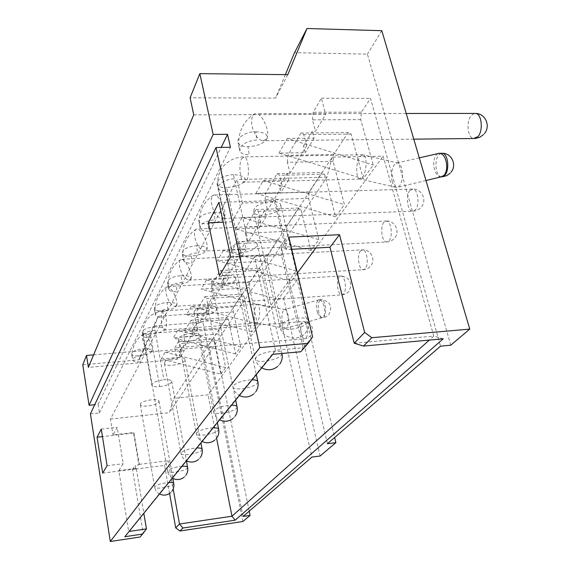 <?xml version="1.0" encoding="UTF-8"?>
<svg xmlns="http://www.w3.org/2000/svg" width="570" height="570" viewBox="0 0 570 570"><rect width="100%" height="100%" fill="white"/><g stroke="black" fill="none" stroke-linecap="round" stroke-linejoin="round"><path stroke-width="0.43" stroke-dasharray="2.85 2.14" d="M169.575 493.456L164.58 465.405L132.518 469.466L143.091 532.765L140.035 537.018M143.091 532.765L146.44 528.896M242.884 521.514L202.877 322.214L153.43 326.033L158.453 316.293L208.798 312.581L202.877 322.214M82.771 364.779L138.816 359.82L153.43 326.033M90.416 413.877L99.444 412.922L98.09 404.365L94.734 404.707M132.518 469.466L135.297 465.334L135.902 468.918L136.258 468.397L143.818 513.314M129.105 531.461L124.844 536.712M136.258 468.397L118.802 470.606L128.692 531.525L275.445 350.272L272.759 354.319M312.624 336.884L303.183 347.793L281.523 255.303L254.477 256.778L275.445 350.272L303.183 347.793L300.789 351.768M281.523 255.303L282.464 253.921L281.188 248.499L288.84 237.134M99.444 412.922L230.437 147.274M98.09 404.365L221.245 147.409M93.608 354.868L143.633 350.593L138.816 359.82M143.633 350.593L158.453 316.293M208.798 312.581L249.211 511.176M243.091 516.449L208.613 345.035L174.791 347.928L176.964 359.435L88.386 367.379M164.58 465.405L168.114 460.745L173.202 489.067M138.938 464.878L139.294 464.351L133.893 432.488L133.544 433.058L138.938 464.878L135.297 465.334M139.294 464.351L168.114 460.745M102.7 473.121L135.902 468.918M133.544 433.058L102.465 436.599M118.802 470.606L123.177 463.709L117.206 427.336L113.002 434.867L133.893 432.488M107.082 465.711L123.177 463.709M254.477 256.778L243.411 274.22L219.45 275.68M291.74 249.282L285.869 249.596L286.817 248.207L275.51 200.448L274.612 201.93L242.428 203.048L231.947 221.823L243.411 274.22M242.428 203.048L237.163 179.55L110.438 419.064L113.002 434.867M230.651 256.735L282.464 253.921M286.817 248.207L281.188 248.499M218.937 202.393L275.51 200.448M443.203 338.822L433.791 336.101L429.324 340.083M354.219 343.226L433.791 336.101L383.175 156.166L332.232 157.121L173.779 398.38L208.007 394.839L297.397 273.037M216.586 438.28L208.007 394.839M315.766 248.021L383.175 156.166M110.438 419.064L169.319 412.687L173.779 398.38M101.275 429.11L117.206 427.336M332.232 157.121L326.931 177.185L169.319 412.687M326.931 177.185L237.163 179.55M159.7 386.624C165.642 385.876 169.575 384.422 171.499 382.263L171.677 381.195C170.936 379.855 168.328 379.371 163.861 379.741L154.406 326.795C146.782 327.736 142.785 329.645 142.4 332.517C143.234 334.098 145.92 334.718 150.473 334.376L159.7 386.624C155.211 387.009 152.582 386.524 151.805 385.178C152.211 382.648 156.23 380.838 163.861 379.741M240.64 252.859C248.292 252.175 253.643 249.988 256.7 246.29L257.099 243.696C256.037 241.623 252.973 240.683 247.9 240.868L233.415 174.57C242.065 175.268 245.991 177.334 245.193 180.761L242.499 182.956C240.169 185.065 234.876 186.625 226.632 187.637L240.64 252.859C235.524 253.08 232.417 252.132 231.32 250.023C231.619 245.278 237.141 242.229 247.9 240.868M140.462 403.874L140.327 404.743C140.911 407.807 157.121 405.363 158.809 401.964L158.966 401.045C158.453 397.967 141.987 400.468 140.462 403.874M164.637 362.442L164.459 363.624C165.243 367.272 182.607 364.686 184.673 360.632L184.887 359.378C184.174 355.709 166.504 358.366 164.637 362.442M178.681 338.366L178.474 339.763C179.386 343.774 197.391 341.102 199.685 336.642L199.928 335.16C199.094 331.142 180.761 333.885 178.681 338.366M194.32 311.555L194.085 313.222C195.154 317.632 213.828 314.861 216.393 309.938L216.678 308.178C215.695 303.746 196.65 306.603 194.32 311.555M211.862 281.495L211.584 283.504C212.831 288.384 232.232 285.499 235.111 280.034L235.446 277.911C234.277 273.009 214.477 275.994 211.862 281.495M254.17 208.969L253.771 212.004C255.531 218.039 276.5 214.833 280.184 208L280.668 204.794C278.994 198.731 257.526 202.086 254.17 208.969M274.612 201.93L285.869 249.596M231.947 221.823L223.205 222.186M193.736 114.834L325.655 114.463L315.459 131.257L312.296 131.285L303.511 145.877L306.617 145.835L290.016 173.18L287.024 173.251L279.279 186.105L282.221 186.019L267.537 210.216L264.694 210.323L257.818 221.737L260.618 221.616L247.537 243.169L244.829 243.305L238.688 253.5L241.352 253.365L229.624 272.681L227.038 272.838L221.516 282.007L224.06 281.851L213.486 299.271L211.014 299.442L206.019 307.736L208.456 307.558L198.873 323.347L196.508 323.532L191.969 331.056L194.306 330.871L185.578 345.249L183.312 345.441L179.172 352.31L181.41 352.118L176.964 359.435M154.406 326.795C161.267 326.774 164.588 327.729 164.345 329.674L162.92 330.771C161.46 332.111 157.306 333.308 150.473 334.376M233.415 174.57C222.742 175.66 217.298 178.88 217.085 184.217C218.267 186.647 221.445 187.787 226.632 187.637M143.049 348.861C149.54 348.519 152.454 349.374 151.791 351.434L151.741 351.526C150.109 353.585 146.02 354.996 139.458 355.766C134.983 356.143 132.347 355.602 131.549 354.134C131.955 351.526 135.788 349.766 143.049 348.861L143.619 354.982C137.961 355.68 134.328 357.091 132.71 359.228L131.549 354.134M167.124 302.485C174.199 302.25 177.306 303.382 176.451 305.883L176.372 306.012C174.463 308.477 169.931 310.087 162.785 310.842C158.054 311.177 155.239 310.479 154.342 308.755C154.734 305.52 158.994 303.432 167.124 302.485L167.815 309.104C161.624 309.795 157.584 311.427 155.696 313.999L155.553 315.303L154.342 308.755M181.082 275.602C188.485 275.438 191.698 276.749 190.715 279.528L190.622 279.678C188.535 282.392 183.754 284.124 176.28 284.858C171.413 285.171 168.506 284.38 167.544 282.499C167.915 278.873 172.432 276.571 181.082 275.602L181.851 282.499C175.353 283.183 171.078 284.95 169.012 287.793L168.848 289.332L167.544 282.499M196.607 245.706C204.373 245.634 207.687 247.152 206.554 250.259L206.454 250.437C204.16 253.443 199.094 255.303 191.256 256.016C186.255 256.293 183.248 255.403 182.215 253.351C182.564 249.247 187.359 246.696 196.607 245.706L197.462 252.902C190.629 253.572 186.084 255.495 183.825 258.652L183.633 260.483L182.215 253.351M213.978 212.254C222.136 212.304 225.563 214.071 224.259 217.562L224.131 217.776C221.602 221.124 216.215 223.141 207.972 223.818C202.849 224.046 199.728 223.041 198.624 220.797C198.923 216.123 204.046 213.273 213.978 212.254L214.933 219.778C207.722 220.426 202.877 222.521 200.391 226.062L200.163 228.264L198.624 220.797M255.745 131.812C264.829 132.197 268.484 134.648 266.703 139.144L266.504 139.472C263.361 143.711 257.198 146.112 248.028 146.668C242.663 146.789 239.322 145.5 238.018 142.814C235.766 138.097 246.496 131.357 255.745 131.812L256.97 140.077C248.876 140.648 243.283 143.198 240.198 147.723L239.892 151.029L238.018 142.814M185.578 345.249L183.946 336.799L218.752 333.949L219.001 329.211L184.138 332.004L191.028 320.262L192.596 322.207L194.306 330.871M208.613 345.035L212.596 338.965L214.163 340.881L220.918 374.105L161.274 359.022L165.172 352.196L184.288 350.536L183.312 345.441M165.172 352.196L225.663 367.593L218.752 333.949M183.946 336.799L184.138 332.004M219.001 329.211L226.653 317.554L228.356 319.457L235.595 353.963L240.796 346.824L233.379 311.876L233.664 306.874L242.058 294.084L243.903 295.98L251.698 331.861L257.419 324.009L249.425 287.643L249.76 282.349L259.001 268.27L261.024 270.137L269.446 307.501L275.773 298.815L311.94 457.076M191.028 320.262L226.653 317.554M220.918 374.105L225.663 367.593M161.274 359.022L180.127 357.347L184.288 350.536M180.127 357.347L179.172 352.31M214.163 340.881L179.814 343.767L181.41 352.118M174.791 347.928L178.374 341.822L179.814 343.767M178.374 341.822L212.596 338.965M320.126 456.007L283.632 298.26L275.773 298.815L267.116 260.932L227.587 263.169L227.893 257.469L237.148 241.709L239.201 243.568L279.963 241.552L289.111 280.518L296.144 270.864L286.724 231.335L287.18 225.342L298.566 207.993L301.017 209.753L311.006 250.458L318.872 239.671L308.577 198.353L309.104 191.94L321.851 172.511L324.579 174.185L335.545 216.778L344.401 204.63L333.072 161.367L333.692 154.484L348.063 132.582L351.12 134.121L363.24 178.773L373.279 164.994L360.724 119.622L361.458 112.176L370.5 98.396L440.539 346.161M283.632 298.26L297.205 279.998L334.647 437.482M327.429 443.716L289.111 280.518L217.484 260.661L239.977 259.421L238.688 253.5M297.205 279.998L289.111 280.518L275.773 298.815L206.468 279.941L228.264 278.588L227.038 272.838M286.724 231.335L245.321 233.237L245.691 227.159L256.001 209.589L258.267 211.385L260.618 221.616M287.18 225.342L245.691 227.159M245.321 233.237L247.537 243.169M256.001 209.589L298.566 207.993M301.017 209.753L258.267 211.385M311.006 250.458L235.602 228.962L259.229 227.915L257.818 221.737M235.602 228.962L242.115 217.562L318.872 239.671M308.577 198.353L265.121 199.828L267.537 210.216M242.115 217.562L266.147 216.593L264.694 210.323M265.121 199.828L265.556 193.323L277.127 173.608L279.649 175.318L282.221 186.019M309.104 191.94L265.556 193.323M277.127 173.608L321.851 172.511M324.579 174.185L279.649 175.318M335.545 216.778L255.944 193.365L280.825 192.582L279.279 186.105M255.944 193.365L263.29 180.505L344.401 204.63M333.072 161.367L287.358 162.308L290.016 173.18M263.29 180.505L288.62 179.828L287.024 173.251M287.358 162.308L287.871 155.304L300.946 133.038L303.774 134.606L306.617 145.835M333.692 154.484L287.871 155.304M300.946 133.038L348.063 132.582M351.12 134.121L303.774 134.606M363.24 178.773L278.951 153.109L305.221 152.667L303.511 145.877M278.951 153.109L287.301 138.496L373.279 164.994M360.724 119.622L312.517 119.85L315.459 131.257M287.301 138.496L314.07 138.182L312.296 131.285M312.517 119.85L313.137 112.276L321.373 98.24L325.655 114.463M361.458 112.176L313.137 112.276M321.373 98.24L370.5 98.396M450.777 345.199L367.422 54.136L294.533 52.668M285.349 74.649L275.559 98.09L190.109 97.805M381.815 30.687L367.422 54.136M287.786 74.677L275.559 98.09M314.07 138.182L305.221 152.667M288.62 179.828L280.825 192.582M266.147 216.593L259.229 227.915M296.144 270.864L223.297 250.487L246.162 249.304L244.829 243.305M246.162 249.304L239.977 259.421M223.297 250.487L217.484 260.661M241.352 253.365L239.201 243.568M237.148 241.709L277.74 239.721L279.963 241.552M227.587 263.169L229.624 272.681M267.116 260.932L267.508 255.31L227.893 257.469M228.264 278.588L222.706 287.679L221.516 282.007M206.468 279.941L201.246 289.076L222.706 287.679M261.024 270.137L222.072 272.46L224.06 281.851M269.446 307.501L201.246 289.076M249.425 287.643L211.598 290.137L211.862 284.772L220.212 270.558L222.072 272.46M220.212 270.558L259.001 268.27M211.598 290.137L213.486 299.271M249.76 282.349L211.862 284.772M257.419 324.009L191.32 306.439L212.147 304.957L211.014 299.442M212.147 304.957L207.124 313.172L206.019 307.736M191.32 306.439L186.604 314.69L207.124 313.172M243.903 295.98L206.618 298.545L208.456 307.558M251.698 331.861L186.604 314.69M233.379 311.876L197.12 314.569L197.348 309.503L204.915 296.614L206.618 298.545M204.915 296.614L242.058 294.084M197.12 314.569L198.873 323.347M233.664 306.874L197.348 309.503M240.796 346.824L177.626 330.408L197.555 328.826L196.508 323.532M197.555 328.826L192.995 336.293L191.969 331.056M177.626 330.408L173.344 337.896L192.995 336.293M228.356 319.457L192.596 322.207M235.595 353.963L173.344 337.896M267.508 255.31L277.74 239.721M254.191 317.298C254.455 320.361 255.054 322.2 255.987 322.82L257.512 322.164C259.115 319.407 259.799 315.267 259.564 309.759C259.293 306.717 258.702 304.9 257.783 304.294L256.208 305.007C254.64 307.793 253.971 311.897 254.191 317.298M282.3 322.634C282.927 325.762 283.832 327.643 285.014 328.291L286.803 327.7C288.463 325.035 288.876 320.882 288.057 315.231C287.423 312.125 286.518 310.258 285.349 309.624L283.518 310.28C281.901 312.973 281.495 317.091 282.3 322.634M317.476 312.438C318.63 315.609 320.019 317.376 321.63 317.739L323.397 316.984C325.128 314.262 325.221 310.272 323.674 305C322.513 301.851 321.131 300.105 319.542 299.749L317.718 300.554C316.036 303.311 315.958 307.273 317.476 312.438M356.834 173.166C357.233 176.201 358.046 178.104 359.271 178.866L362.62 177.398C365.299 172.981 366.382 167.345 365.855 160.491C365.441 157.498 364.636 155.624 363.432 154.883L359.991 156.472C357.376 160.918 356.321 166.483 356.834 173.166M392.167 181.367C392.958 184.473 394.119 186.44 395.651 187.259L396.727 187.544L399.541 185.941C402.327 181.68 403.083 176.023 401.807 168.969C401.016 165.906 399.862 163.968 398.352 163.162L397.29 162.877L394.362 164.602C391.654 168.898 390.92 174.484 392.167 181.367M437.888 153.601L436.114 155.047C433.3 159.386 432.951 164.773 435.081 171.2C436.442 174.448 438.188 176.322 440.332 176.828L441.059 176.892M151.998 351.077C152.717 348.755 151.627 344.843 148.727 339.335C146.875 336.051 145.272 334.241 143.918 333.906L142.642 334.626C141.716 337.155 142.529 341.067 145.072 346.353C147.017 349.645 148.856 351.448 150.58 351.761L151.998 351.077M143.27 333.97C139.379 336.742 136.451 340.269 134.484 344.536C132.29 349.46 131.656 354.675 132.603 360.183C133.323 361.565 135.795 362.107 140.006 361.822L139.458 355.766M176.664 305.506C177.584 302.727 176.436 298.324 173.23 292.289C171.278 288.912 169.525 287.031 167.993 286.653L166.283 287.608C165.15 290.615 165.998 295.004 168.813 300.775C170.843 304.166 172.831 306.047 174.769 306.404L176.664 305.506M167.131 286.731C162.842 289.703 159.621 293.514 157.484 298.167C155.09 303.525 154.441 309.239 155.553 315.303C156.372 316.927 159.001 317.618 163.448 317.383L162.785 310.842M190.943 279.136C191.976 276.079 190.8 271.384 187.416 265.043C185.414 261.623 183.59 259.713 181.951 259.307L180.954 259.393L179.956 260.419C178.695 263.718 179.55 268.392 182.528 274.441C184.609 277.882 186.668 279.792 188.72 280.184L190.943 279.136M180.954 259.393C176.422 262.471 173.038 266.447 170.8 271.327C168.285 276.935 167.637 282.941 168.848 289.332C169.725 291.099 172.446 291.876 177.006 291.676L176.28 284.858M206.796 249.845C207.972 246.468 206.768 241.438 203.191 234.762C201.132 231.313 199.229 229.368 197.484 228.933L196.322 229.019L195.125 230.237C193.722 233.878 194.591 238.873 197.74 245.228C199.863 248.698 202.008 250.65 204.181 251.071L206.796 249.845M196.322 229.019C191.52 232.218 187.943 236.379 185.585 241.502C182.949 247.394 182.293 253.721 183.633 260.483C184.573 262.407 187.38 263.29 192.061 263.133L191.256 256.016M224.502 217.134C225.848 213.365 224.623 207.957 220.818 200.911C218.716 197.434 216.735 195.467 214.869 194.997L213.508 195.083L212.069 196.543C210.487 200.583 211.37 205.948 214.712 212.631C216.878 216.13 219.108 218.118 221.409 218.581L224.502 217.134M213.508 195.083C208.392 198.41 204.594 202.778 202.115 208.178C199.329 214.391 198.681 221.082 200.163 228.264C201.182 230.365 204.081 231.363 208.884 231.249L207.972 223.818M266.967 138.688C268.769 133.914 267.494 127.559 263.155 119.622C260.974 116.145 258.823 114.135 256.714 113.58L254.826 113.665L252.66 115.81C250.615 120.89 251.505 127.174 255.332 134.648C257.555 138.161 259.948 140.199 262.506 140.762L266.582 139.287L266.967 138.688M254.826 113.665C248.919 117.278 244.573 122.123 241.78 128.207C238.631 135.19 238.004 142.799 239.892 151.029C241.089 153.544 244.188 154.805 249.197 154.826L248.028 146.668M187.708 467.464L187.43 468.091C185.357 471.105 168.157 474.012 167.616 471.418L167.815 470.613C170.33 468.49 175.047 467.051 181.951 466.296M154.791 330.215C148.97 330.935 145.208 332.453 143.512 334.761L143.391 335.88C144.132 337.362 146.618 337.989 150.843 337.761M162.194 311.811L163.369 311.006C165.927 311.277 167.63 326.061 165.485 329.403L164.338 330.151C161.787 329.831 160.092 315.303 162.194 311.811M319.87 300.404C316.692 303.781 318.552 317.49 322.228 317.69L323.91 316.941C327.137 313.692 325.278 299.763 321.601 299.599L319.87 300.404M241.666 158.695L244.352 156.871C248.313 157.591 249.995 175.047 246.632 180.505L244.017 182.193C240.084 181.417 238.381 164.381 241.666 158.695M234.056 178.816C226.532 179.479 221.431 181.787 218.745 185.727L218.481 188.421C219.55 190.686 222.471 191.826 227.245 191.826M441.166 153.302L438.757 154.997C433.948 160.298 435.687 176.137 441.151 176.8L441.508 176.857M281.972 353.592L281.295 355.174C277.626 360.247 256.778 363.76 255.524 359.485L255.994 357.49C259.35 352.395 280.704 348.755 281.844 353.065L281.965 353.486M302.207 322.164C299.264 325.285 301.081 338.63 304.487 338.787L305.947 338.131C308.947 335.132 307.123 321.587 303.717 321.466L302.207 322.164M339.264 276.863C335.837 280.54 337.682 294.626 341.644 294.897L343.582 294.035C347.073 290.508 345.228 276.179 341.266 275.944L339.264 276.863M360.511 250.893C356.799 254.897 358.637 269.389 362.919 269.731L365.171 268.741C368.954 264.886 367.123 250.137 362.834 249.824L360.511 250.893M383.931 222.25C379.898 226.639 381.722 241.545 386.353 241.986L388.997 240.832C393.108 236.614 391.305 221.417 386.659 221.018L383.931 222.25M409.887 190.515C405.498 195.325 407.279 210.686 412.302 211.228L415.423 209.874C419.898 205.243 418.152 189.575 413.107 189.062L409.887 190.515M474.233 113.43L471.262 115.482C465.989 121.346 467.578 137.676 473.513 138.517L475.152 138.503M173.829 483.574L173.594 484.108C171.72 486.866 155.111 489.687 154.648 487.307L154.819 486.616C157.341 484.586 161.994 483.218 168.784 482.534M202.143 449.352L201.816 450.086C199.521 453.407 181.68 456.399 181.039 453.556L181.274 452.616C184.224 450.15 189.404 448.604 196.821 447.963M218.659 429.381L218.274 430.25C215.716 433.92 197.191 437.019 196.443 433.884L196.714 432.765C199.928 430.044 205.421 428.376 213.187 427.778M237.113 407.044L236.657 408.099C233.793 412.16 214.541 415.38 213.65 411.918L213.971 410.578C217.498 407.536 223.34 405.747 231.498 405.199M257.882 381.907L257.327 383.19C254.099 387.714 234.063 391.07 233.016 387.23L233.401 385.605C237.284 382.192 243.525 380.247 252.118 379.77M307.472 322.748C303.297 328.477 281.544 332.182 280.048 327.387L280.611 324.907C284.437 319.15 306.76 315.288 308.142 320.126L307.472 322.748M257.576 304.216L163.369 311.006C154.727 311.833 148.556 315.944 144.851 323.347C143.084 327.301 142.6 331.483 143.391 335.88L167.616 471.418C168.243 474.326 169.817 476.57 172.347 478.137M151.805 385.178L142.4 332.517M171.677 381.195L186.476 460.824M184.039 477.261L186.062 475.074M256.194 322.905L164.338 330.151L162.92 330.771M285.014 328.291L255.987 322.82M322 317.754L285.577 328.427M319.542 299.749L321.601 299.599C330.108 301.352 332.623 306.183 329.147 314.099C327.38 316.329 325.071 317.526 322.228 317.69L321.63 317.739M319.171 299.727L284.793 309.496M285.349 309.624L257.783 304.294M363.062 154.719L244.352 156.871C242.314 157.156 242.891 156.137 233.928 158.781C227.216 161.652 222.571 165.977 219.992 171.741C217.669 176.942 217.163 182.5 218.481 188.421L255.524 359.485C256.486 363.104 258.566 365.897 261.772 367.871M231.32 250.023L217.085 184.217M359.642 179.03L244.017 182.193L242.499 182.956M395.651 187.259L359.271 178.866M425.975 180.519L396.727 187.544M442.577 176.764L440.332 176.828M450.15 173.223L451.141 172.09M419.292 157.847L397.29 162.877M398.352 163.162L363.432 154.883M257.099 243.696L281.943 353.486M277.505 366.596L279.87 364.009M143.918 333.906L303.717 321.466C311.911 323.09 314.348 327.721 311.028 335.345L308.142 337.796L305.028 338.744L150.58 351.754M167.993 286.653L341.266 275.944C350.094 277.854 352.68 282.919 349.018 291.135C347.13 293.5 344.672 294.754 341.644 294.897L174.769 306.404M181.951 259.307L362.834 249.824C370.792 249.453 375.894 259.685 370.806 265.777C368.783 268.306 366.154 269.624 362.919 269.731L188.72 280.184M386.652 221.018C394.974 220.754 400.168 231.441 394.839 237.811C392.659 240.519 389.83 241.908 386.353 241.986L204.181 251.071M386.659 221.018L197.484 228.933M214.869 194.997L413.107 189.062C421.821 188.927 427.087 200.134 421.486 206.81C419.107 209.732 416.05 211.206 412.302 211.228L221.409 218.581M413.784 139.151L262.506 140.762M483.495 134.62L484.507 133.465M406.218 113.48L256.714 113.58M140.327 404.743L154.648 487.307C155.275 490.257 156.9 492.48 159.514 493.969M158.966 401.045L172.91 478.451M170.302 492.922L172.254 490.799M164.459 363.624L181.039 453.556C181.766 456.762 183.554 459.171 186.411 460.795M184.887 359.378L200.911 442.918M198.353 459.634L200.433 457.375M178.474 339.763L196.443 433.884C197.227 437.226 199.115 439.748 202.108 441.444M199.928 335.16L217.327 422.676M214.719 440.211L216.871 437.874M194.085 313.222L213.65 411.918C214.505 415.409 216.5 418.045 219.642 419.819M216.678 308.178L235.667 400.055M233.023 418.501L235.239 416.086M211.584 283.504L233.016 387.23C233.949 390.885 236.066 393.642 239.364 395.502M235.446 277.911L256.3 374.611M253.614 394.07L255.902 391.576M253.771 212.004L280.048 327.387C282.549 338.965 299.699 342.05 306.069 332.061C308.527 328.391 309.218 324.416 308.142 320.126L280.668 204.794"/><path stroke-width="0.85" d="M142.607 534.054L140.035 537.018L110.295 541.5L259.813 347.579L308.121 343.325L300.789 351.768L272.759 354.319L124.844 536.712L142.607 534.054L146.44 528.896L129.105 531.461M249.211 511.176L250.073 515.415L242.884 521.514L179.935 531.005L175.71 527.891L169.575 493.456M213.144 134.449L199.828 73.63L190.109 97.805L193.736 114.834L88.386 367.379L86.512 355.473L82.771 364.779L89.077 405.291L213.144 134.449L227.53 134.306L230.437 147.274L216.002 147.48L90.416 413.877L110.295 541.5M94.734 404.707L89.077 405.291M143.818 513.314L146.44 528.896M308.121 343.325L312.624 336.884L288.84 237.134L339.52 234.69L364.658 332.424L371.811 337.718L469.766 329.097L450.777 345.199L440.539 346.161L327.429 443.716L335.88 442.648L320.126 456.007L311.94 457.076L243.091 516.449L250.073 515.415M259.813 347.579L216.002 147.48M285.349 74.649L294.533 52.668L307.009 28.5L287.786 74.677L199.828 73.63M307.009 28.5L381.815 30.687L469.766 329.097M107.082 465.711L102.7 473.121L97.071 437.211L101.275 429.11L107.082 465.711M218.937 202.393L230.651 256.735L219.45 275.68L208.342 222.806L218.937 202.393M221.245 147.409L227.53 134.306M86.512 355.473L93.608 354.868M179.935 531.005L182.899 528.012L235.182 520.182L443.203 338.822L363.525 346.068L371.811 337.718M182.899 528.012L179.472 523.994L175.71 527.891M173.202 489.067L179.472 523.994L231.976 516.213L235.182 520.182M102.465 436.599L97.071 437.211M364.658 332.424L354.219 343.226L329.98 247.273L339.52 234.69M329.98 247.273L291.74 249.282M363.525 346.068L354.219 343.226M429.324 340.083L231.976 516.213L216.586 438.28M297.397 273.037L315.766 248.021M223.205 222.186L208.342 222.806M334.647 437.482L335.88 442.648M425.975 180.519L441.059 176.892L444.244 175.211C447.151 170.907 447.521 165.457 445.348 158.873C443.98 155.667 442.249 153.815 440.147 153.323L437.888 153.601M181.951 466.296C185.293 466.103 187.195 466.417 187.665 467.236L187.708 467.464M441.508 176.857L444.864 175.197C449.766 170.088 448.077 153.914 442.584 153.273L441.166 153.302M413.784 139.151L473.513 138.517L477.966 136.601C483.346 130.95 481.821 114.242 475.857 113.43L474.233 113.43M168.784 482.534C171.734 482.384 173.401 482.669 173.793 483.374L173.829 483.574M196.821 447.963C199.885 447.878 201.645 448.248 202.094 449.082L202.143 449.352M213.187 427.778C216.315 427.728 218.118 428.155 218.595 429.068L218.659 429.381M231.498 405.199C234.676 405.192 236.522 405.69 237.035 406.674L237.113 407.044M252.118 379.77C255.332 379.82 257.22 380.389 257.783 381.465L257.882 381.907M186.476 460.824L187.865 469.566L187.359 472.445L186.062 475.074M172.347 478.137C176.408 480.275 180.305 479.983 184.039 477.261M442.577 176.764L446.666 175.674L450.15 173.223M451.141 172.09C457.062 165.065 451.739 153.294 442.584 153.273L440.147 153.323M439.427 153.252L419.292 157.847M279.87 364.009C282.029 360.796 282.72 357.283 281.943 353.486M261.772 367.871C267.302 370.757 272.546 370.329 277.505 366.596M475.152 138.503L479.662 137.327L483.495 134.62M484.507 133.465C490.784 126.048 485.469 113.658 475.85 113.43L406.218 113.48M172.91 478.451L173.971 485.583L173.48 488.312L172.254 490.799M159.514 493.969C163.291 495.779 166.889 495.43 170.302 492.922M200.911 442.918L202.094 449.082C202.663 452.067 202.115 454.824 200.433 457.375M186.411 460.795C190.615 462.804 194.591 462.413 198.353 459.634M217.327 422.676L218.595 429.068C219.236 432.231 218.659 435.174 216.871 437.874M202.108 441.444C206.554 443.567 210.758 443.161 214.719 440.211M235.667 400.055L237.035 406.674C237.754 410.058 237.148 413.2 235.239 416.086M219.642 419.819C224.373 422.078 228.834 421.636 233.023 418.501M256.3 374.611L257.783 381.465C258.588 385.099 257.961 388.469 255.902 391.576M239.364 395.502C244.416 397.91 249.161 397.433 253.614 394.07"/></g></svg>
